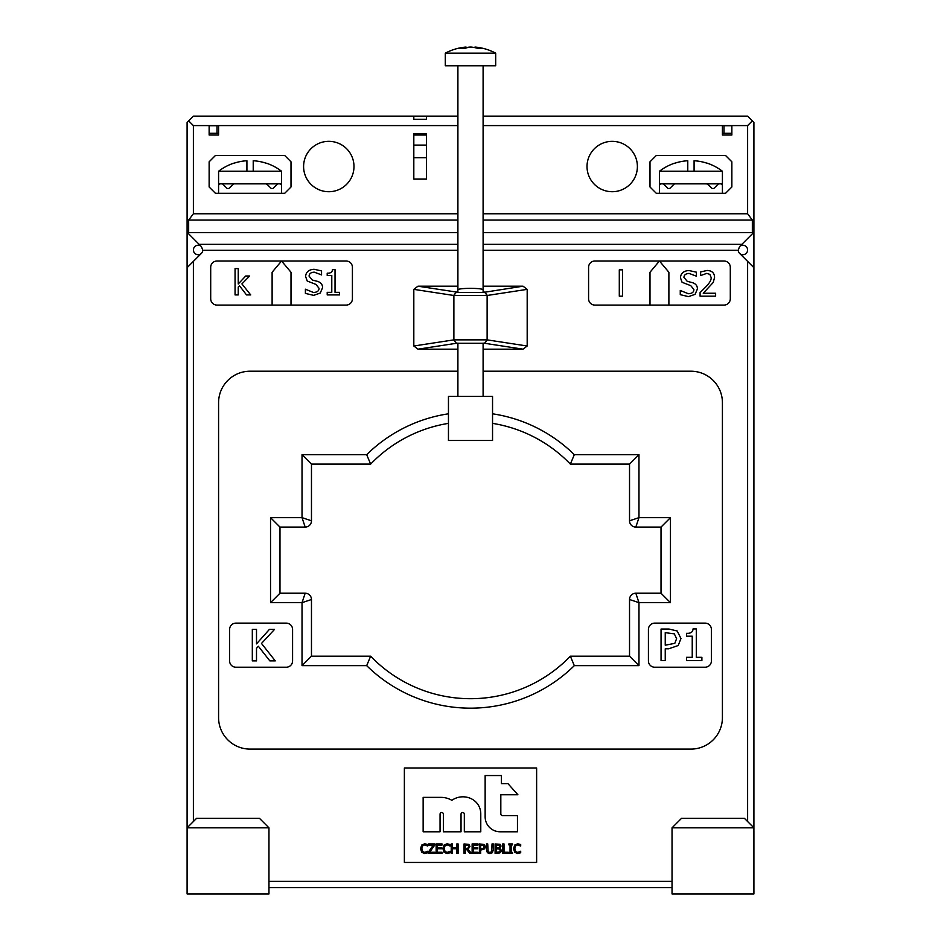 <?xml version="1.0" encoding="UTF-8"?>
<svg xmlns="http://www.w3.org/2000/svg" width="941" height="941" viewBox="0 0 941 941"><rect width="100%" height="100%" fill="white"/><g stroke="black" fill="none" stroke-linecap="round" stroke-linejoin="round"><path stroke-width="1.41" d="M457.902 244.331L199.139 244.331L201.445 246.636L202.821 250.247A4.729 4.729 0 0 1 201.445 253.317L187.094 267.679L187.094 827.821L268.961 827.821L268.961 893.95L187.094 893.95L187.094 827.821L196.54 818.376L259.516 818.376L268.961 827.821M672.039 827.821L753.906 827.821L744.46 818.376L681.484 818.376L672.039 827.821L672.039 893.95L753.906 893.95L753.906 267.679L739.555 253.317A4.729 4.729 0 0 1 738.179 250.247L739.555 246.636L741.861 244.331L483.098 244.331M199.139 244.331L187.094 232.274L187.094 122.436L193.387 116.143L426.414 116.143L426.414 119.295L413.817 119.295L413.817 116.143M483.098 286.193L523.02 286.193L483.098 292.486L457.902 292.486L457.902 289.969C457.291 287.817 483.709 287.817 483.098 289.969L483.098 65.764L483.098 116.143L747.613 116.143L753.906 122.436L753.906 232.274L741.861 244.331M753.529 232.662L483.098 232.662M457.902 232.662L187.471 232.662M270.538 602.663L302.026 602.663L302.026 665.652L366.684 665.652A148.008 148.008 0 0 0 574.316 665.652L638.974 665.652L638.974 602.663L635.822 593.218A6.293 6.293 0 0 0 629.529 599.511L638.974 602.663L670.462 602.663L661.017 593.218L635.822 593.218A6.293 6.293 0 0 0 629.529 599.511L629.529 656.195L570.364 656.195A138.562 138.562 0 0 1 370.636 656.195L311.471 656.195L311.471 599.511A6.293 6.293 0 0 0 305.178 593.218L302.026 602.663L311.471 599.511A6.293 6.293 0 0 0 305.178 593.218L279.983 593.218L279.983 527.089L305.178 527.089A6.293 6.293 0 0 0 311.471 520.796L302.026 517.644L305.178 527.089L279.983 527.089L270.538 517.644L270.538 602.663L279.983 593.218L305.178 593.218M670.462 602.663L670.462 517.644L638.974 517.644L629.529 520.796A6.293 6.293 0 0 0 635.822 527.089L638.974 517.644L638.974 454.668L629.529 464.113L629.529 520.796A6.293 6.293 0 0 0 635.822 527.089L661.017 527.089L661.017 593.218M670.462 517.644L661.017 527.089M638.974 454.668L574.316 454.668L570.364 464.113L629.529 464.113M448.457 413.805A148.008 148.008 0 0 0 366.684 454.668L370.636 464.113A138.562 138.562 0 0 1 448.457 423.368M492.543 423.368A138.562 138.562 0 0 1 570.364 464.113M305.178 527.089A6.293 6.293 0 0 0 311.471 520.796L311.471 464.113L370.636 464.113L311.471 464.113L302.026 454.668L302.026 517.644L270.538 517.644M302.026 665.652L311.471 656.195L370.636 656.195L366.684 665.652M574.316 665.652L570.364 656.195M638.974 665.652L629.529 656.195L629.529 599.511M705.103 623.13A6.293 6.293 0 0 1 711.396 629.435L711.396 660.923A6.293 6.293 0 0 1 705.103 667.216L654.713 667.216A6.293 6.293 0 0 1 648.42 660.923L648.42 629.435A6.293 6.293 0 0 1 654.713 623.13L705.103 623.13M292.58 629.435L292.58 660.923A6.293 6.293 0 0 1 286.287 667.216L235.897 667.216A6.293 6.293 0 0 1 229.604 660.923L229.604 629.435A6.293 6.293 0 0 1 235.897 623.13L286.287 623.13A6.293 6.293 0 0 1 292.58 629.435M747.613 261.375L747.613 821.528M268.961 887.657L672.039 887.657M672.039 881.352L268.961 881.352M193.387 821.528L193.387 261.375M523.02 286.193L527.183 289.358L527.183 346.006L523.02 349.17L483.098 349.17M457.902 349.17L417.98 349.17L413.817 346.006L413.817 289.358L417.98 286.193L457.902 286.193M483.098 371.213L690.929 371.213A31.488 31.488 0 0 1 722.417 402.701L722.417 717.607A31.488 31.488 0 0 1 690.929 749.095L250.071 749.095A31.488 31.488 0 0 1 218.583 717.607L218.583 402.701A31.488 31.488 0 0 1 250.071 371.213L457.902 371.213M352.416 298.791A6.293 6.293 0 0 1 346.112 305.084L217.006 305.084A6.293 6.293 0 0 1 210.702 298.791L210.702 267.291A6.293 6.293 0 0 1 217.006 260.998L346.112 260.998A6.293 6.293 0 0 1 352.416 267.291L352.416 298.791M536.629 767.985L536.629 862.462L404.371 862.462L404.371 767.985L536.629 767.985M723.994 305.084L594.888 305.084A6.293 6.293 0 0 1 588.584 298.791L588.584 267.291A6.293 6.293 0 0 1 594.888 260.998L723.994 260.998A6.293 6.293 0 0 1 730.298 267.291L730.298 298.791A6.293 6.293 0 0 1 723.994 305.084M457.902 116.143L426.414 116.143M753.906 232.274L753.906 267.679M188.659 120.871L193.387 125.588L209.137 125.588L209.137 135.034L218.583 135.034L218.583 125.588L209.137 125.588M218.583 125.588L457.902 125.588M483.098 125.588L722.417 125.588L722.417 135.034L731.863 135.034L731.863 125.588L722.417 125.588M731.863 125.588L747.613 125.588L752.341 120.871M193.387 125.588L193.387 213.76L188.659 220.065L188.659 232.662M187.094 267.679L187.094 232.274M417.98 349.17L456.444 343.277L484.556 343.277L523.02 349.17M527.183 346.006L487.12 339.866L453.88 339.866L413.817 346.006M413.817 289.358L453.88 295.486L487.12 295.486L527.183 289.358M457.902 65.764L457.902 292.275L417.98 286.193M481.027 292.486L459.973 292.486M483.098 289.969L483.098 292.275M413.817 179.119L413.817 133.775L426.414 133.775L426.414 179.119L413.817 179.119M752.341 232.662L752.341 220.065L747.613 213.76L747.613 125.588M747.613 213.76L483.098 213.76M457.902 213.76L193.387 213.76M707.303 163.311L707.303 163.311A51.567 51.567 0 0 0 694.082 160.735L694.082 171.25L722.417 171.25L722.417 183.848L720.535 183.848A1.894 1.894 0 0 1 722.417 185.742L722.417 193.293L725.57 193.293L731.863 187L731.863 161.805L725.57 155.5L656.289 155.5L649.996 161.805L649.996 187L656.289 193.293L725.57 193.293L731.863 187L731.863 161.805L725.57 155.5L656.289 155.5L649.996 161.805L649.996 187L656.289 193.293L659.441 193.293L659.441 185.742A1.894 1.894 0 0 1 661.335 183.848L659.441 183.848L659.441 171.25L687.777 171.25L687.777 160.735A51.567 51.567 0 0 0 674.556 163.311L674.556 163.311M266.444 163.311L266.444 163.311A51.567 51.567 0 0 0 253.223 160.735L253.223 171.25L281.559 171.25L281.559 183.848L279.665 183.848A1.894 1.894 0 0 1 281.559 185.742L281.559 193.293L284.711 193.293L291.004 187L291.004 161.805L284.711 155.5L215.43 155.5L209.137 161.805L209.137 187L215.43 193.293L284.711 193.293L291.004 187L291.004 161.805L284.711 155.5L215.43 155.5L209.137 161.805L209.137 187L215.43 193.293L218.583 193.293L218.583 185.742A1.894 1.894 0 0 1 220.465 183.848L218.583 183.848L218.583 171.25L246.918 171.25L246.918 160.735A51.567 51.567 0 0 0 233.697 163.311L233.697 163.311M303.602 166.522A25.195 25.195 0 0 1 341.395 144.714A25.195 25.195 0 0 1 341.395 188.341A25.195 25.195 0 0 1 303.602 166.522M587.019 166.522A25.195 25.195 0 0 1 624.8 144.714A25.195 25.195 0 0 1 624.8 188.341A25.195 25.195 0 0 1 587.019 166.522M752.341 220.065L483.098 220.065M457.902 220.065L188.659 220.065M426.414 135.034L413.817 135.034M668.886 305.084L668.886 272.255L659.441 260.998L649.996 272.255L649.996 305.084M291.004 305.084L291.004 272.255L281.559 260.998L272.114 272.255L272.114 305.084M508.846 852.405L508.846 853.369L512.504 853.369L512.504 852.405L511.304 852.405L511.304 844.889L512.504 844.889L512.504 843.924L508.846 843.924L508.846 844.889L510.046 844.889L510.046 852.405L508.846 852.405M499.753 846.23L499.224 847.441L496.354 847.759L496.354 844.994L499.271 845.241L499.753 846.23M500.189 850.523L499.518 851.899L496.354 852.299L496.354 848.806L499.424 849.053L500.189 850.523M497.801 853.369L500.518 852.605L501.506 850.464L499.73 848.123L501.059 846.053L500.083 844.312L495.095 843.924L495.095 853.369L497.801 853.369M478.028 843.924L472.123 843.924L472.123 853.369L478.028 853.369L478.028 852.252L473.382 852.252L473.382 848.747L477.722 848.747L477.722 847.629L473.382 847.629L473.382 845.042L478.028 845.042L478.028 843.924M468.665 846.582L468.124 848.076L465.313 848.559L465.313 845.006L468.065 845.336L468.665 846.582M466.76 849.617L469.735 853.369L471.37 853.369L468.006 849.264L469.971 846.488L468.9 844.418L464.054 843.924L464.054 853.369L465.313 853.369L465.313 849.617L466.76 849.617M442.893 848.653L444.081 852.299L447.116 853.534L450.057 852.722L450.057 851.229L447.128 852.452L445.069 851.511L444.199 848.653L445.046 845.794L447.128 844.83L450.057 846.065L450.057 844.548L447.14 843.759L444.07 845.053L442.893 848.653M428.296 852.205L428.296 853.369L434.895 853.369L434.895 852.252L429.661 852.252L434.766 845.053L434.766 843.924L428.531 843.924L428.531 845.042L433.354 845.042L428.296 852.205M258.34 646.244L269.844 660.888L275.278 660.888L261.48 643.456L274.513 629.4L269.408 629.4L256.505 643.867L256.505 629.4L252.317 629.4L252.317 660.888L256.505 660.888L256.505 648.314L258.34 646.244M700.08 292.604L700.08 296.18L715.619 296.18L715.619 293.251L703.245 293.251L713.266 282.418L714.572 277.372C714.419 272.949 711.925 270.632 707.067 270.455L700.61 271.961L700.61 275.56L706.82 273.372L709.902 274.396L711.149 277.56C711.408 279.795 709.737 282.782 706.162 286.534L700.08 292.604M619.296 269.855L619.296 296.18L622.483 296.18L622.483 269.855L619.296 269.855M305.402 289.205L305.402 293.404L313.671 295.368L320.246 293.074L322.54 287.734C322.598 284.582 320.928 282.465 317.529 281.383L312.365 280.053L309.083 276.136C309.26 273.631 311 272.314 314.282 272.172L321.551 274.913L321.551 270.902L314.059 269.279C308.777 269.632 305.954 272.031 305.59 276.478L307.225 281.03L315.941 284.405L319.046 288.264C319.023 290.934 317.152 292.333 313.424 292.463L305.402 289.205M485.144 775.549L485.144 816.835A14.962 14.962 0 0 0 500.106 831.785L517.456 831.785L517.456 815.635L502.612 815.635A1.8 1.8 0 0 1 500.824 813.836L500.824 794.757L517.891 794.757L507.999 783.688L501.412 783.688L501.412 775.549L485.144 775.549M464.325 814.141L464.325 831.785L480.78 831.785L480.78 813.836A16.75 16.75 0 0 0 471.841 799.027A19.149 19.149 0 0 0 451.856 800.321A21.243 21.243 0 0 0 441.094 797.38L423.144 797.38L423.144 831.785L440.059 831.785L440.059 814.141A1.647 1.647 0 0 1 441.705 812.495A1.647 1.647 0 0 1 443.352 814.141L443.352 831.785L461.031 831.785L461.031 814.141A1.647 1.647 0 0 1 462.678 812.495A1.647 1.647 0 0 1 464.325 814.141M239.508 285.793L246.53 294.921L250.718 294.921L241.919 283.911L249.671 276.007L245.719 276.007L238.238 283.994L238.238 268.597L235.062 268.597L235.062 294.921L238.238 294.921L238.238 287.017L239.508 285.793M327.209 292.345L327.209 294.921L339.501 294.921L339.501 292.345L335.031 292.345L335.031 269.644L332.42 269.644C332.302 272.172 330.562 273.349 327.209 273.149L327.209 275.454L331.785 275.454L331.785 292.345L327.209 292.345M680.261 290.463L680.261 294.662L688.53 296.627L695.093 294.333L697.387 288.993C697.446 285.841 695.775 283.723 692.388 282.641L687.224 281.312L683.931 277.395C684.119 274.89 685.848 273.572 689.141 273.431L696.411 276.172L696.411 272.172L688.918 270.538C683.625 270.89 680.802 273.302 680.437 277.736L682.072 282.288L690.788 285.664L693.893 289.522C693.87 292.192 692 293.592 688.283 293.721L680.261 290.463M676.603 638.657L674.815 643.326L665.24 645.208L665.24 632.658L674.321 633.858L676.603 638.657M668.792 648.784L678.202 645.514L680.966 638.527L677.214 630.999L668.969 629.035L661.053 629.035L661.053 660.523L665.24 660.523L665.24 648.784L668.792 648.784M686.518 657.312L686.518 660.523L701.892 660.523L701.892 657.312L696.293 657.312L696.293 628.929L693.035 628.929C692.882 632.093 690.718 633.552 686.518 633.317L686.518 636.198L692.235 636.198L692.235 657.312L686.518 657.312M420.533 848.653L421.721 852.299L424.767 853.534L427.708 852.722L427.708 851.229L424.779 852.452L422.721 851.511L421.85 848.653L422.685 845.794L424.779 844.83L427.708 846.065L427.708 844.548L424.791 843.759L421.721 845.053L420.533 848.653M442.047 843.924L436.142 843.924L436.142 853.369L442.047 853.369L442.047 852.252L437.4 852.252L437.4 848.747L441.741 848.747L441.741 847.629L437.4 847.629L437.4 845.042L442.047 845.042L442.047 843.924M456.832 848.747L456.832 853.369L458.091 853.369L458.091 843.924L456.832 843.924L456.832 847.629L452.48 847.629L452.48 843.924L451.233 843.924L451.233 853.369L452.48 853.369L452.48 848.747L456.832 848.747M484.074 846.806L483.533 848.206L480.663 848.782L480.663 845.006L483.392 845.371L484.074 846.806M481.733 849.852L484.556 848.864L485.38 846.771L484.25 844.512L479.404 843.924L479.404 853.369L480.663 853.369L480.663 849.852L481.733 849.852M486.462 849.817L487.367 852.699L489.873 853.569L492.39 852.699L493.296 849.817L493.296 843.924L492.037 843.924L491.637 851.723L489.873 852.499L488.12 851.723L487.72 843.924L486.462 843.924L486.462 849.817M502.753 843.924L502.753 853.369L508.222 853.369L508.222 852.252L504.011 852.252L504.011 843.924L502.753 843.924M513.527 848.653L514.703 852.299L517.75 853.534L520.691 852.722L520.691 851.229L517.762 852.452L515.703 851.511L514.833 848.653L515.668 845.794L517.762 844.83L520.691 846.065L520.691 844.548L517.773 843.759L514.703 845.053L513.527 848.653M457.902 292.486L458.526 292.486M201.445 253.317A4.729 4.729 0 0 1 194.775 253.317A4.729 4.729 0 0 1 194.775 246.636A4.729 4.729 0 0 1 201.445 246.636A4.729 4.729 0 0 0 194.775 246.636A4.729 4.729 0 0 0 199.786 254.388A4.729 4.729 0 0 0 202.821 250.247L457.902 250.247M739.555 246.636A4.729 4.729 0 0 1 746.225 246.636A4.729 4.729 0 0 1 746.225 253.317A4.729 4.729 0 0 1 739.555 253.317A4.729 4.729 0 0 0 746.225 253.317A4.729 4.729 0 0 0 746.225 246.636A4.729 4.729 0 0 0 739.555 246.636M311.471 520.796L311.471 464.113M722.417 135.034L731.863 135.034M209.137 135.034L218.583 135.034M267.997 185.236L265.821 183.848L267.997 185.236L265.821 183.848L234.309 183.848A1.894 1.894 0 0 0 232.98 184.401L229.357 188.012A1.894 1.894 0 0 1 226.687 188.012L223.076 184.401A1.894 1.894 0 0 0 221.735 183.848L220.465 183.848M233.145 184.248L232.145 185.236M265.821 183.848L267.162 184.401A1.894 1.894 0 0 0 265.821 183.848M266.997 184.248L270.773 188.012A1.894 1.894 0 0 0 273.443 188.012L277.066 184.401A1.894 1.894 0 0 1 278.395 183.848L221.735 183.848M279.665 183.848L278.395 183.848M708.855 185.236L706.691 183.848L708.855 185.236L706.691 183.848L675.179 183.848A1.894 1.894 0 0 0 673.838 184.401L670.227 188.012A1.894 1.894 0 0 1 667.557 188.012L663.934 184.401A1.894 1.894 0 0 0 662.605 183.848L661.335 183.848M673.838 184.401L673.003 185.236M706.691 183.848L708.02 184.401A1.894 1.894 0 0 0 706.691 183.848M707.855 184.248L711.643 188.012A1.894 1.894 0 0 0 714.313 188.012L717.924 184.401A1.894 1.894 0 0 1 719.265 183.848L662.605 183.848M720.535 183.848L719.265 183.848M731.863 133.304L722.417 133.304M723.994 125.753L723.994 133.304L723.994 125.753L731.863 125.753M209.137 125.753L217.006 125.753L217.006 133.304L209.137 133.304M218.583 133.304L217.006 133.304L217.006 125.753M753.906 893.95L753.906 846.712M491.837 440.494L492.543 440.494L492.543 396.408L448.457 396.408L448.457 440.494L491.837 440.494M694.082 171.25L687.777 171.25M253.223 171.25L246.918 171.25M470.159 47.121L470.159 47.05A53.437 40.545 -90 0 0 466.054 47.65A53.437 40.534 90 0 1 470.159 47.05A53.437 34.817 -90 0 1 470.5 47.085M474.946 47.65A53.437 40.545 -90 0 0 470.841 47.05A53.437 40.534 90 0 1 478.004 48.462A52.026 33.9 -90 0 1 482.11 48.462A53.437 40.534 90 0 0 475.334 47.085A53.437 40.534 90 0 0 474.946 47.05L474.946 47.65L474.946 47.05M470.841 47.05A53.437 34.817 -90 0 0 464.678 48.462A52.026 39.475 90 0 0 459.902 48.462A53.437 34.817 -90 0 1 466.054 47.05L466.054 47.65M454.08 53.167L445.305 53.167L445.305 65.764L495.695 65.764L495.695 53.167L454.08 53.167M445.305 53.167A53.531 53.531 0 0 1 465.666 47.085A53.437 40.534 90 0 1 466.054 47.05L466.054 47.991M483.098 250.247L738.179 250.247M574.316 454.668A148.008 148.008 0 0 0 492.543 413.805M366.684 454.668L302.026 454.668M456.267 343.312L453.68 339.901M456.444 292.075L453.88 295.486L453.88 339.866L456.444 343.277M484.556 343.277L487.12 339.866L487.12 295.486L484.556 292.075M487.32 339.901L484.733 343.312M484.733 292.051L487.32 295.462M453.68 295.462L456.267 292.051M426.414 145.102L413.817 145.102M426.414 157.7L413.817 157.7M722.417 171.25A51.661 51.661 0 0 0 707.338 163.216A51.661 51.661 0 0 1 722.417 171.25M674.521 163.216A51.661 51.661 0 0 0 659.441 171.25M233.662 163.216A51.661 51.661 0 0 0 218.583 171.25M281.559 171.25A51.661 51.661 0 0 0 266.479 163.216M495.695 53.167A53.531 53.531 0 0 0 475.334 47.085A53.531 53.531 0 0 1 495.695 53.167L495.695 65.764M457.902 343.089L457.902 396.408M483.098 343.089L483.098 396.408"/></g></svg>
